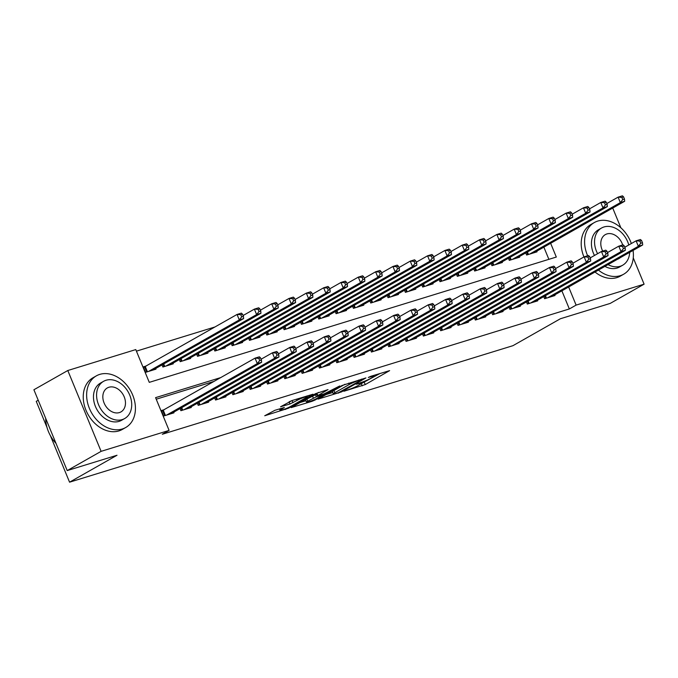<?xml version="1.0" encoding="UTF-8"?>
<svg xmlns="http://www.w3.org/2000/svg" width="678" height="678" viewBox="0 0 678 678"><rect width="100%" height="100%" fill="white"/><g stroke="black" fill="none" stroke-linecap="round" stroke-linejoin="round"><path stroke-width="1.02" d="M343.882 391.265L365.23 384.587L389.638 370.629L370.756 376.315L368.307 377.468L371.23 376.654A7.466 0.805 157.6 0 1 373.866 376.231A7.466 0.805 157.6 0 1 372.408 377.4L370.408 378.536A7.466 0.805 157.6 0 1 360.713 382.621L356.255 384.24L358.848 383.68A7.466 0.805 157.6 0 1 361.493 383.256A7.466 0.805 157.6 0 1 360.035 384.426L358.035 385.562A7.466 0.805 157.6 0 1 348.339 389.647L343.882 391.265M274.929 410.292L264.725 415.758L288.642 408.164L313.05 394.206L292.167 400.512L280.556 406.766L289.972 403.986L297.023 400.427A6.238 0.678 157.6 0 1 303.337 397.613A6.238 0.678 157.6 0 1 307.346 396.647A6.238 0.678 157.6 0 1 306.125 397.622L290.354 406.58A6.238 0.678 157.6 0 1 284.048 409.385A6.238 0.678 157.6 0 1 280.039 410.351A6.238 0.678 157.6 0 1 281.26 409.376L284.345 407.52L274.929 410.292M633.26 257.877L644.1 284.175L610.208 303.413L560.409 318.745L512.958 345.678L69.563 482.185L117.014 455.252L67.215 470.583L101.107 451.345L67.792 370.519L135.778 349.585L149.279 382.358L556.307 257.047L550.646 243.3M644.1 284.175L576.114 305.108L568.647 286.989M220.884 377.544L155.584 397.647L169.093 430.411L162.313 434.259L569.342 308.956L576.114 305.108M169.093 430.411L101.107 451.345M318.05 399.113L341.517 391.892L365.925 377.926L342.009 385.511L318.05 399.113M312.05 401.308L291.159 407.614L315.567 393.655L328.016 389.596L317.389 395.842L323.906 393.96L339.754 385.952L315.075 400.028L312.05 401.308L311.812 400.732M146.346 365.942L143.321 366.874L145.567 372.332L155.965 369.137L155.703 368.493M543.764 296.617L544.629 298.718L555.019 295.515L554.757 294.879M526.442 301.947L527.306 304.049L537.696 300.846L537.434 300.21M509.119 307.287L509.983 309.38L520.373 306.176L520.111 305.541M491.796 312.617L492.66 314.711L503.059 311.516L502.796 310.871M474.481 317.948L475.346 320.041L485.736 316.846L485.473 316.211M457.158 323.279L458.023 325.381L468.413 322.177L468.151 321.541M439.836 328.61L440.7 330.711L451.099 327.508L450.836 326.872M422.521 333.94L423.386 336.042L433.776 332.839L433.513 332.203M405.198 339.28L406.063 341.373L416.453 338.178L416.19 337.534M387.875 344.61L388.74 346.704L399.13 343.509L398.867 342.865M370.561 349.941L371.425 352.035L381.816 348.839L381.553 348.204M353.238 355.272L354.102 357.374L364.493 354.17L364.23 353.535M335.915 360.603L336.78 362.705L347.17 359.501L346.907 358.865M318.592 365.934L319.457 368.035L329.855 364.832L329.593 364.196M301.278 371.273L302.142 373.366L312.533 370.171L312.27 369.527M283.955 376.604L284.819 378.697L295.21 375.502L294.947 374.858M266.632 381.934L267.496 384.028L277.895 380.833L277.633 380.197M249.318 387.265L250.182 389.367L260.572 386.163L260.31 385.528M231.995 392.596L232.859 394.698L243.249 391.494L242.987 390.859M214.672 397.927L215.536 400.028L225.927 396.825L225.664 396.189M197.357 403.266L198.222 405.359L208.612 402.164L208.349 401.52M180.034 408.597L180.899 410.69L191.289 407.495L191.026 406.851M569.342 308.956L561.876 290.837M214.104 381.392L156.228 399.206M164.356 409.631L161.33 410.563L163.576 416.021L173.966 412.826L173.704 412.19M215.045 326.94L136.422 351.153M548.883 259.335L543.866 247.148M536.747 251.191L537.01 251.826L526.62 255.03L525.755 252.928M519.424 256.521L519.687 257.157L509.297 260.36L508.432 258.259M502.11 261.852L502.373 262.488L491.974 265.691L491.109 263.589M484.787 267.183L485.05 267.827L474.659 271.022L473.795 268.929M467.464 272.514L467.727 273.158L457.336 276.353L456.472 274.259M450.141 277.853L450.404 278.489L440.014 281.684L439.149 279.59M432.827 283.184L433.089 283.819L422.699 287.023L421.835 284.921M415.504 288.514L415.767 289.15L405.376 292.354L404.512 290.252M398.181 293.845L398.444 294.481L388.053 297.684L387.189 295.583M380.866 299.176L381.129 299.82L370.73 303.015L369.866 300.922M363.544 304.507L363.806 305.151L353.416 308.346L352.552 306.253M346.221 309.846L346.483 310.482L336.093 313.677L335.229 311.583M328.906 315.177L329.169 315.812L318.77 319.016L317.906 316.914M311.583 320.508L311.846 321.143L301.456 324.347L300.591 322.245M294.26 325.838L294.523 326.474L284.133 329.678L283.268 327.576M276.938 331.169L277.2 331.813L266.81 335.008L265.946 332.915M259.623 336.5L259.886 337.144L249.496 340.339L248.631 338.246M242.3 341.839L242.563 342.475L232.173 345.67L231.308 343.577M224.977 347.17L225.24 347.806L214.85 351.009L213.985 348.907M207.663 352.501L207.926 353.136L197.527 356.34L196.662 354.238M190.34 357.831L190.603 358.467L180.212 361.671L179.348 359.569M173.017 363.162L173.28 363.806L162.889 367.001L162.025 364.908M38.222 400.24L36.248 401.359L47.019 427.487M50.342 435.556L69.563 482.185M612.726 208.061L620.853 227.774M67.215 470.583L33.9 389.757L67.792 370.519M361.103 383.74L380.138 373.425M326.203 394.486L332.788 392.46M338.475 392.689L361.628 379.858L358.899 380.451A7.466 0.805 157.6 0 0 349.204 384.545L334.83 392.706A7.466 0.805 157.6 0 0 333.373 393.876A7.466 0.805 157.6 0 0 336.008 393.443L338.475 392.689M333.373 393.876L332.466 391.689A7.466 0.805 157.6 0 1 333.932 390.52L344.949 384.265M305.939 400.723L299.761 402.63M318.507 392.401L316.482 393.655L317.389 395.842M307.761 401.198A6.238 0.678 157.6 0 0 306.541 402.181A6.238 0.678 157.6 0 0 310.549 401.207A6.238 0.678 157.6 0 0 316.855 398.401L322.872 394.884L316.346 396.766L307.761 401.198L306.863 399.011A6.238 0.678 157.6 0 0 305.642 399.995L306.541 402.181M306.863 399.011L316.702 394.198M289.167 401.774L292.074 400.545L293.006 402.707M533.976 252.758L624.675 201.273L620.345 202.612L618.09 197.145L606.81 203.553M621.828 197.383L618.09 197.145L622.421 195.815L623.565 196.849L621.828 197.383L622.735 199.569L624.463 199.035L623.565 196.849M622.735 199.569L620.345 202.612L529.645 254.089M624.463 199.035L624.675 201.273M547.655 297.786L638.354 246.3L642.685 244.961L551.985 296.447M624.811 247.241L636.1 240.834L640.43 239.504L641.574 240.537L639.837 241.071L640.735 243.258L642.473 242.724L641.574 240.537M640.735 243.258L638.354 246.3L636.1 240.834L639.837 241.071M642.685 244.961L642.473 242.724M598.411 270.09A29.705 22.425 60.4 0 0 620.251 275.692A29.705 22.425 60.4 0 0 623.658 274.226A29.705 22.425 60.4 0 0 633.057 250.428M631.337 243.538A29.705 22.425 60.4 0 0 597.742 221.079A29.705 22.425 60.4 0 0 594.326 222.554A29.705 22.425 60.4 0 0 587.64 255.759M595.021 272.014A29.705 22.425 60.4 0 0 616.861 277.616A29.705 22.425 60.4 0 0 620.268 276.149L623.658 274.226M608.047 264.623A21.391 16.145 60.4 0 0 620.217 266.276A21.391 16.145 60.4 0 0 622.675 265.217L619.556 266.988A21.391 16.145 -119.6 0 1 617.099 268.047A21.391 16.145 -119.6 0 1 604.929 266.395M622.675 265.217A21.391 16.145 60.4 0 0 629.659 252.36M628.786 244.987A21.391 16.145 60.4 0 0 604.005 226.961A21.391 16.145 60.4 0 0 601.555 228.011A21.391 16.145 60.4 0 0 597.589 253.699M622.684 244.97A13.789 10.407 60.4 0 0 606.886 233.944A13.789 10.407 60.4 0 0 605.31 234.63A13.789 10.407 60.4 0 0 602.717 251.114M617.616 259.199A13.789 10.407 60.4 0 0 618.921 258.606A13.789 10.407 60.4 0 0 620.09 257.784M594.47 255.47A21.391 16.145 -119.6 0 1 598.437 229.783L601.555 228.011M594.326 222.554L590.936 224.477A29.705 22.425 60.4 0 0 583.944 256.945M122.286 428.996A29.705 22.425 60.4 0 0 125.701 427.521A29.705 22.425 60.4 0 0 131.676 392.791A29.705 22.425 60.4 0 0 99.776 374.383A29.705 22.425 60.4 0 0 96.369 375.849A29.705 22.425 60.4 0 0 90.386 410.588A29.705 22.425 60.4 0 0 122.286 428.996M96.369 375.849L92.979 377.773A29.705 22.425 60.4 0 0 86.996 412.512A29.705 22.425 60.4 0 0 118.896 430.92A29.705 22.425 60.4 0 0 122.311 429.445L125.701 427.521M124.71 418.521L121.591 420.292A21.391 16.145 -119.6 0 1 119.133 421.352A21.391 16.145 -119.6 0 1 96.166 408.097A21.391 16.145 -119.6 0 1 100.471 383.087L103.59 381.316A21.391 16.145 60.4 0 0 99.285 406.325A21.391 16.145 60.4 0 0 122.252 419.58A21.391 16.145 60.4 0 0 124.71 418.521A21.391 16.145 60.4 0 0 129.015 393.511A21.391 16.145 60.4 0 0 106.048 380.256A21.391 16.145 60.4 0 0 103.59 381.316M108.929 387.248A13.789 10.407 60.4 0 0 107.344 387.926A13.789 10.407 60.4 0 0 104.573 404.046A13.789 10.407 60.4 0 0 119.37 412.588A13.789 10.407 60.4 0 0 120.955 411.91A13.789 10.407 60.4 0 0 123.735 395.791A13.789 10.407 60.4 0 0 108.929 387.248M45.689 418.36A29.705 22.425 60.4 0 0 55.994 443.353M516.661 258.089L607.352 206.604L603.022 207.943L600.776 202.476L589.487 208.883M604.513 202.714L600.776 202.476L605.107 201.146L606.242 202.18L604.513 202.714L605.412 204.9L607.141 204.366L606.242 202.18M605.412 204.9L603.022 207.943L512.331 259.428M607.141 204.366L607.352 206.604M499.339 263.42L590.038 211.943L585.707 213.273L583.453 207.807L572.164 214.214M587.19 208.053L583.453 207.807L587.784 206.476L588.919 207.519L587.19 208.053L588.089 210.231L589.826 209.697L588.919 207.519M588.089 210.231L585.707 213.273L495.008 264.759M589.826 209.697L590.038 211.943M482.016 268.759L572.715 217.274L568.384 218.604L566.13 213.146L554.85 219.553M569.867 213.384L566.13 213.146L570.461 211.807L571.605 212.85L569.867 213.384L570.774 215.562L572.503 215.036L571.605 212.85M570.774 215.562L568.384 218.604L477.685 270.09M572.503 215.036L572.715 217.274M464.701 274.09L555.392 222.604L551.061 223.935L548.816 218.477L537.527 224.884M552.553 218.714L548.816 218.477L553.146 217.146L554.282 218.18L552.553 218.714L553.451 220.901L555.18 220.367L554.282 218.18M553.451 220.901L551.061 223.935L460.37 275.421M555.18 220.367L555.392 222.604M530.332 303.117L621.031 251.631L625.362 250.301L534.662 301.778M607.496 252.572L618.785 246.165L623.116 244.834L624.252 245.877L622.514 246.411L623.421 248.589L625.15 248.055L624.252 245.877M623.421 248.589L621.031 251.631L618.785 246.165L622.514 246.411M625.362 250.301L625.15 248.055M513.017 308.448L603.708 256.962L608.039 255.631L517.348 307.117M590.174 257.911L601.462 251.504L605.793 250.165L606.929 251.207L605.2 251.741L606.098 253.919L607.827 253.394L606.929 251.207M606.098 253.919L603.708 256.962L601.462 251.504L605.2 251.741M608.039 255.631L607.827 253.394M495.694 313.778L586.394 262.293L590.724 260.962L500.025 312.448M572.851 263.242L584.139 256.835L588.47 255.496L589.606 256.538L587.877 257.072L588.775 259.259L590.513 258.725L589.606 256.538M588.775 259.259L586.394 262.293L584.139 256.835L587.877 257.072M590.724 260.962L590.513 258.725M478.371 319.109L569.071 267.624L573.402 266.293L482.702 317.779M555.536 268.573L566.816 262.166L571.147 260.835L572.291 261.869L570.554 262.403L571.461 264.589L573.19 264.056L572.291 261.869M571.461 264.589L569.071 267.624L566.816 262.166L570.554 262.403M573.402 266.293L573.19 264.056M447.378 279.421L538.078 227.935L533.747 229.266L531.493 223.808L520.204 230.215M535.23 224.045L531.493 223.808L535.823 222.477L536.959 223.511L535.23 224.045L536.129 226.232L537.866 225.698L536.959 223.511M536.129 226.232L533.747 229.266L443.048 280.751M537.866 225.698L538.078 227.935M461.057 324.44L551.748 272.963L556.079 271.624L465.388 323.109M538.213 273.904L549.502 267.496L553.833 266.166L554.968 267.2L553.24 267.734L554.138 269.92L555.867 269.386L554.968 267.2M554.138 269.92L551.748 272.963L549.502 267.496L553.24 267.734M556.079 271.624L555.867 269.386M430.055 284.752L520.755 233.266L516.424 234.605L514.17 229.139L502.881 235.546M517.907 229.376L514.17 229.139L518.5 227.808L519.645 228.842L517.907 229.376L518.806 231.562L520.543 231.029L519.645 228.842M518.806 231.562L516.424 234.605L425.725 286.082M520.543 231.029L520.755 233.266M443.734 329.779L534.434 278.294L538.764 276.955L448.065 328.44M520.89 279.234L532.179 272.827L536.51 271.497L537.646 272.531L535.917 273.065L536.815 275.251L538.552 274.717L537.646 272.531M536.815 275.251L534.434 278.294L532.179 272.827L535.917 273.065M538.764 276.955L538.552 274.717M412.733 290.082L503.432 238.597L499.101 239.936L496.855 234.469L485.567 240.876M500.584 234.707L496.855 234.469L501.186 233.139L502.322 234.173L500.584 234.707L501.491 236.893L503.22 236.359L502.322 234.173M501.491 236.893L499.101 239.936L408.402 291.421M503.22 236.359L503.432 238.597M426.411 335.11L517.111 283.624L521.441 282.294L430.742 333.771M503.576 284.565L514.856 278.158L519.187 276.827L520.331 277.87L518.594 278.404L519.501 280.582L521.229 280.048L520.331 277.87M519.501 280.582L517.111 283.624L514.856 278.158L518.594 278.404M521.441 282.294L521.229 280.048M395.418 295.413L486.109 243.936L481.778 245.266L479.532 239.8L468.244 246.207M483.27 240.046L479.532 239.8L483.863 238.47L484.999 239.512L483.27 240.046L484.168 242.224L485.897 241.69L484.999 239.512M484.168 242.224L481.778 245.266L391.087 296.752M485.897 241.69L486.109 243.936M409.097 340.441L499.788 288.955L504.118 287.625L413.427 339.11M486.253 289.904L497.542 283.497L501.873 282.158L503.008 283.201L501.279 283.735L502.178 285.913L503.907 285.387L503.008 283.201M502.178 285.913L499.788 288.955L497.542 283.497L501.279 283.735M504.118 287.625L503.907 285.387M378.095 300.752L468.795 249.267L464.464 250.597L462.21 245.139L450.921 251.546M465.947 245.377L462.21 245.139L466.54 243.8L467.676 244.843L465.947 245.377L466.845 247.555L468.583 247.029L467.676 244.843M466.845 247.555L464.464 250.597L373.764 302.083M468.583 247.029L468.795 249.267M391.774 345.772L482.473 294.286L486.804 292.955L396.105 344.441M468.93 295.235L480.219 288.828L484.55 287.489L485.685 288.531L483.956 289.065L484.855 291.252L486.592 290.718L485.685 288.531M484.855 291.252L482.473 294.286L480.219 288.828L483.956 289.065M486.804 292.955L486.592 290.718M360.772 306.083L451.472 254.597L447.141 255.928L444.887 250.47L433.606 256.877M448.624 250.707L444.887 250.47L449.217 249.14L450.361 250.174L448.624 250.707L449.531 252.894L451.26 252.36L450.361 250.174M449.531 252.894L447.141 255.928L356.442 307.414M451.26 252.36L451.472 254.597M374.451 351.102L465.15 299.617L469.481 298.286L378.782 349.772M451.607 300.566L462.896 294.159L467.227 292.828L468.371 293.862L466.634 294.396L467.532 296.583L469.269 296.049L468.371 293.862M467.532 296.583L465.15 299.617L462.896 294.159L466.634 294.396M469.481 298.286L469.269 296.049M343.458 311.414L434.149 259.928L429.818 261.259L427.572 255.801L416.284 262.208M431.31 256.038L427.572 255.801L431.903 254.47L433.039 255.504L431.31 256.038L432.208 258.225L433.937 257.691L433.039 255.504M432.208 258.225L429.818 261.259L339.127 312.744M433.937 257.691L434.149 259.928M357.128 356.433L447.827 304.956L452.158 303.617L361.459 355.103M434.293 305.897L445.582 299.49L449.912 298.159L451.048 299.193L449.311 299.727L450.217 301.913L451.946 301.379L451.048 299.193M450.217 301.913L447.827 304.956L445.582 299.49L449.311 299.727M452.158 303.617L451.946 301.379M326.135 316.745L416.834 265.259L412.504 266.598L410.249 261.132L398.961 267.539M413.987 261.369L410.249 261.132L414.58 259.801L415.716 260.835L413.987 261.369L414.885 263.556L416.623 263.022L415.716 260.835M414.885 263.556L412.504 266.598L321.804 318.075M416.623 263.022L416.834 265.259M339.814 361.772L430.505 310.287L434.835 308.948L344.144 360.433M416.97 311.227L428.259 304.82L432.589 303.49L433.725 304.524L431.996 305.058L432.895 307.244L434.623 306.71L433.725 304.524M432.895 307.244L430.505 310.287L428.259 304.82L431.996 305.058M434.835 308.948L434.623 306.71M308.812 322.075L399.512 270.59L395.181 271.929L392.926 266.462L381.646 272.87M396.664 266.7L392.926 266.462L397.257 265.132L398.401 266.166L396.664 266.7L397.571 268.886L399.3 268.352L398.401 266.166M397.571 268.886L395.181 271.929L304.481 323.414M399.3 268.352L399.512 270.59M322.491 367.103L413.19 315.617L417.521 314.287L326.821 365.764M399.647 316.558L410.936 310.151L415.267 308.821L416.402 309.863L414.673 310.397L415.572 312.575L417.309 312.041L416.402 309.863M415.572 312.575L413.19 315.617L410.936 310.151L414.673 310.397M417.521 314.287L417.309 312.041M291.498 327.406L382.189 275.929L377.858 277.26L375.612 271.793L364.323 278.2M379.349 272.039L375.612 271.793L379.943 270.463L381.078 271.505L379.349 272.039L380.248 274.217L381.977 273.683L381.078 271.505M380.248 274.217L377.858 277.26L287.167 328.745M381.977 273.683L382.189 275.929M305.168 372.434L395.867 320.948L400.198 319.618L309.499 371.103M382.333 321.897L393.613 315.49L397.944 314.151L399.088 315.194L397.35 315.728L398.257 317.906L399.986 317.38L399.088 315.194M398.257 317.906L395.867 320.948L393.613 315.49L397.35 315.728M400.198 319.618L399.986 317.38M274.175 332.745L364.874 281.26L360.543 282.59L358.289 277.132L347 283.54M362.027 277.37L358.289 277.132L362.62 275.793L363.755 276.836L362.027 277.37L362.925 279.548L364.662 279.022L363.755 276.836M362.925 279.548L360.543 282.59L269.844 334.076M364.662 279.022L364.874 281.26M287.853 377.765L378.544 326.279L382.875 324.948L292.184 376.434M365.01 327.228L376.298 320.821L380.629 319.491L381.765 320.524L380.036 321.058L380.934 323.245L382.663 322.711L381.765 320.524M380.934 323.245L378.544 326.279L376.298 320.821L380.036 321.058M382.875 324.948L382.663 322.711M256.852 338.076L347.551 286.591L343.221 287.921L340.966 282.463L329.686 288.87M344.704 282.701L340.966 282.463L345.297 281.133L346.441 282.167L344.704 282.701L345.602 284.887L347.339 284.353L346.441 282.167M345.602 284.887L343.221 287.921L252.521 339.407M347.339 284.353L347.551 286.591M270.53 383.095L361.23 331.61L365.561 330.279L274.861 381.765M347.687 332.559L358.976 326.152L363.306 324.821L364.442 325.855L362.713 326.389L363.611 328.576L365.349 328.042L364.442 325.855M363.611 328.576L361.23 331.61L358.976 326.152L362.713 326.389M365.561 330.279L365.349 328.042M239.529 343.407L330.228 291.921L325.898 293.252L323.652 287.794L312.363 294.201M327.389 288.031L323.652 287.794L327.983 286.463L329.118 287.497L327.389 288.031L328.288 290.218L330.017 289.684L329.118 287.497M328.288 290.218L325.898 293.252L235.198 344.738M330.017 289.684L330.228 291.921M253.208 388.426L343.907 336.949L348.238 335.61L257.538 387.096M330.372 337.89L341.653 331.483L345.983 330.152L347.128 331.186L345.39 331.72L346.297 333.907L348.026 333.373L347.128 331.186M346.297 333.907L343.907 336.949L341.653 331.483L345.39 331.72M348.238 335.61L348.026 333.373M222.214 348.738L312.905 297.252L308.575 298.591L306.329 293.125L295.04 299.532M310.066 293.362L306.329 293.125L310.66 291.794L311.795 292.828L310.066 293.362L310.965 295.549L312.694 295.015L311.795 292.828M310.965 295.549L308.575 298.591L217.884 350.068M312.694 295.015L312.905 297.252M235.893 393.765L326.584 342.28L330.915 340.941L240.224 392.426M313.05 343.221L324.338 336.813L328.669 335.483L329.805 336.517L328.076 337.051L328.974 339.237L330.703 338.703L329.805 336.517M328.974 339.237L326.584 342.28L324.338 336.813L328.076 337.051M330.915 340.941L330.703 338.703M204.892 354.069L295.591 302.583L291.26 303.922L289.006 298.456L277.717 304.863M292.743 298.693L289.006 298.456L293.337 297.125L294.472 298.159L292.743 298.693L293.642 300.879L295.379 300.346L294.472 298.159M293.642 300.879L291.26 303.922L200.561 355.408M295.379 300.346L295.591 302.583M218.57 399.096L309.27 347.611L313.6 346.28L222.901 397.757M295.727 348.551L307.015 342.144L311.346 340.814L312.482 341.856L310.753 342.39L311.651 344.568L313.389 344.034L312.482 341.856M311.651 344.568L309.27 347.611L307.015 342.144L310.753 342.39M313.6 346.28L313.389 344.034M187.569 359.399L278.268 307.922L273.937 309.253L271.683 303.786L260.403 310.193M275.421 304.032L271.683 303.786L276.014 302.456L277.158 303.498L275.421 304.032L276.327 306.21L278.056 305.676L277.158 303.498M276.327 306.21L273.937 309.253L183.238 360.738M278.056 305.676L278.268 307.922M201.247 404.427L291.947 352.941L296.278 351.611L205.578 403.096M278.412 353.891L289.692 347.483L294.023 346.144L295.167 347.187L293.43 347.721L294.328 349.899L296.066 349.373L295.167 347.187M294.328 349.899L291.947 352.941L289.692 347.483L293.43 347.721M296.278 351.611L296.066 349.373M170.254 364.739L260.945 313.253L256.615 314.584L254.369 309.126L243.08 315.533M258.106 309.363L254.369 309.126L258.699 307.787L259.835 308.829L258.106 309.363L259.004 311.549L260.733 311.016L259.835 308.829M259.004 311.549L256.615 314.584L165.924 366.069M260.733 311.016L260.945 313.253M183.924 409.758L274.624 358.272L278.955 356.942L188.255 408.427M261.089 359.221L272.378 352.814L276.709 351.484L277.844 352.518L276.115 353.052L277.014 355.238L278.743 354.704L277.844 352.518M277.014 355.238L274.624 358.272L272.378 352.814L276.115 353.052M278.955 356.942L278.743 354.704M152.931 370.069L243.631 318.584L239.3 319.914L237.046 314.456L143.541 367.408M240.783 314.694L237.046 314.456L241.376 313.126L242.512 314.16L240.783 314.694L241.682 316.88L243.419 316.346L242.512 314.16M241.682 316.88L239.3 319.914L148.601 371.4M243.419 316.346L243.631 318.584M166.61 415.089L257.301 363.603L261.632 362.272L170.941 413.758M161.542 411.097L255.055 358.145L259.386 356.814L260.522 357.848L258.793 358.382L259.691 360.569L261.42 360.035L260.522 357.848M259.691 360.569L257.301 363.603L255.055 358.145L258.793 358.382M261.632 362.272L261.42 360.035M358.67 383.256L358.848 383.68M371.052 376.231L371.23 376.654M364.332 382.4L365.23 384.587M361.298 383.68L362.205 385.867M341.305 391.384L341.517 391.892M338.305 392.74L338.483 393.164M361.188 379.265L361.366 379.697M358.721 380.019L358.899 380.451M348.619 383.129L349.204 384.545M333.932 390.52L334.83 392.706M316.94 393.291L317.838 395.477M314.829 399.427L315.075 400.028M321.864 394.588L322.042 395.011M315.448 394.579L316.346 396.766M312.414 395.859L313.321 398.045M280.878 408.461L281.26 409.376M296.515 399.173L297.023 400.427M289.082 401.825L289.972 403.986M288.396 407.571L288.642 408.164M285.379 408.876L285.608 409.444M527.433 251.97L528.459 254.462M526.814 252.326L527.781 254.665M545.79 298.354L544.824 296.015M546.468 298.151L545.443 295.659M510.119 257.309L511.144 259.793M509.492 257.657L510.458 259.996M492.796 262.64L493.821 265.123M492.177 262.988L493.143 265.335M475.473 267.971L476.498 270.454M474.854 268.319L475.82 270.666M458.159 273.302L459.175 275.785M457.531 273.658L458.498 275.997M528.467 303.693L527.501 301.346M529.145 303.481L528.12 300.998M511.144 309.024L510.187 306.676M511.831 308.812L510.805 306.329M493.83 314.355L492.864 312.016M494.508 314.143L493.482 311.66M476.507 319.685L475.541 317.346M477.185 319.474L476.159 316.99M440.836 278.633L441.861 281.116M440.217 278.989L441.183 281.328M459.184 325.016L458.218 322.677M459.87 324.813L458.845 322.321M423.513 283.963L424.538 286.455M422.894 284.319L423.86 286.658M441.87 330.347L440.903 328.008M442.548 330.144L441.522 327.66M406.19 289.303L407.215 291.786M405.571 289.65L406.537 291.989M424.547 335.686L423.581 333.339M425.225 335.474L424.199 332.991M388.875 294.633L389.901 297.117M388.257 294.981L389.214 297.328M407.224 341.017L406.258 338.669M407.902 340.805L406.885 338.322M371.552 299.964L372.578 302.447M370.934 300.312L371.9 302.659M389.909 346.348L388.943 344.009M390.587 346.136L389.562 343.653M354.23 305.295L355.255 307.778M353.611 305.651L354.577 307.99M372.586 351.679L371.62 349.339M373.264 351.467L372.239 348.984M336.915 310.626L337.941 313.109M336.288 310.982L337.254 313.321M355.264 357.009L354.297 354.67M355.942 356.806L354.916 354.314M319.592 315.956L320.618 318.448M318.974 316.312L319.94 318.652M337.941 362.34L336.983 360.001M338.627 362.137L337.602 359.654M302.269 321.296L303.295 323.779M301.651 321.643L302.617 323.982M320.626 367.679L319.66 365.332M321.304 367.468L320.279 364.984M284.955 326.626L285.972 329.11M284.328 326.974L285.294 329.322M303.303 373.01L302.337 370.663M303.981 372.798L302.956 370.315M267.632 331.957L268.658 334.44M267.013 332.305L267.979 334.652M285.98 378.341L285.014 376.002M286.667 378.129L285.641 375.646M250.309 337.288L251.335 339.771M249.69 337.644L250.657 339.983M268.666 383.672L267.7 381.333M269.344 383.46L268.319 380.977M232.995 342.619L234.012 345.102M232.368 342.975L233.334 345.314M251.343 389.002L250.377 386.663M252.021 388.799L250.996 386.307M215.672 347.95L216.697 350.441M215.053 348.306L216.011 350.645M234.02 394.333L233.054 391.994M234.698 394.13L233.681 391.647M198.349 353.289L199.374 355.772M197.73 353.636L198.696 355.975M216.706 399.673L215.74 397.325M217.384 399.461L216.358 396.977M181.026 358.62L182.051 361.103M180.407 358.967L181.373 361.315M199.383 405.003L198.417 402.656M200.061 404.791L199.035 402.308M163.712 363.95L164.737 366.434M163.084 364.298L164.051 366.645M182.06 410.334L181.094 407.995M182.738 410.122L181.712 407.639M145.262 366.552L147.414 371.764M144.634 366.883L146.736 371.976M164.737 415.665L162.644 410.571M165.424 415.453L163.271 410.249M361.171 382.477L361.493 383.256M373.553 375.459L373.866 376.231M361.738 379.095L361.942 379.595M322.652 394.342L322.872 394.884M279.438 408.91L280.039 410.351M307.049 395.927L307.346 396.647"/></g></svg>

